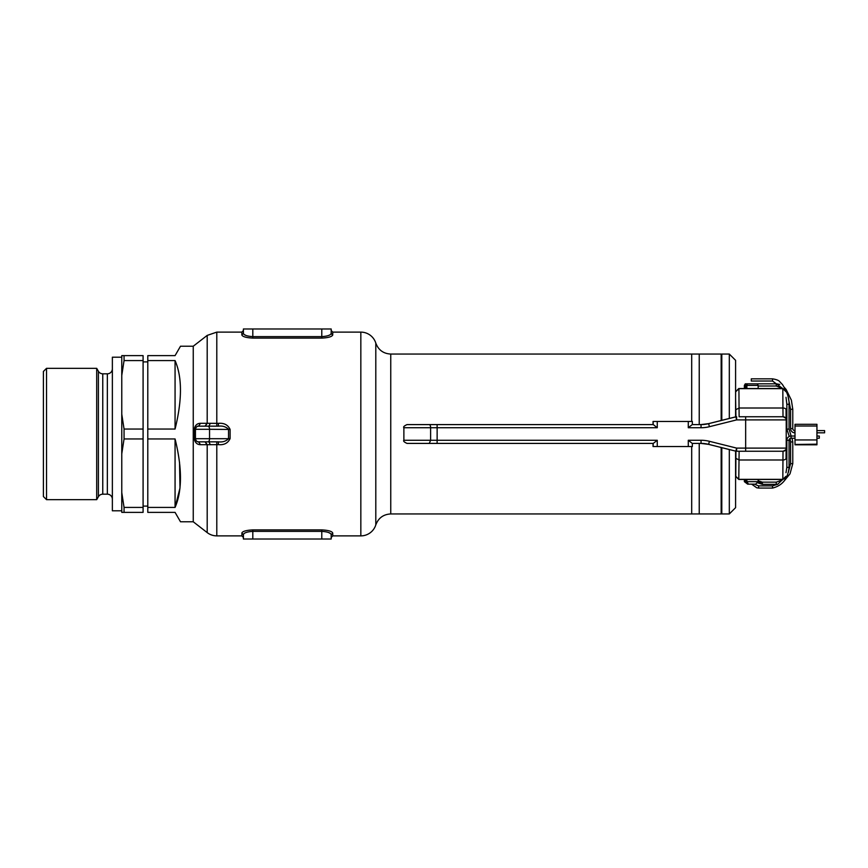 <?xml version="1.0" encoding="UTF-8"?>
<svg xmlns="http://www.w3.org/2000/svg" width="868" height="868" viewBox="0 0 868 868"><rect width="100%" height="100%" fill="white"/><g stroke="black" fill="none" stroke-linecap="round" stroke-linejoin="round"><path stroke-width="1.3" d="M721.167 510.807L721.796 510.807M721.167 357.193L721.796 357.193M735.587 451.11L735.587 507.671L729.315 513.943L729.315 449.537M729.315 418.463L729.315 354.057L721.796 354.057L721.796 420.34M721.796 447.66L721.796 513.943L729.315 513.943M735.587 416.89L735.587 360.329L729.315 354.057M721.167 447.508L721.167 513.943L699.228 513.943L699.228 443.407L699.228 513.943L691.698 513.943L691.698 446.543L691.698 513.943L390.752 513.943C383.385 514.344 378.394 518.001 375.801 524.912A15.678 15.678 0 0 1 360.838 535.881L332.748 535.881L331.185 537.455M721.167 420.492L721.167 354.057L699.228 354.057L699.228 424.593L699.228 354.057L691.698 354.057L691.698 421.457L691.698 354.057L390.752 354.057C383.385 353.656 378.394 349.999 375.801 343.088A15.678 15.678 0 0 0 360.838 332.119L332.748 332.119L332.748 334.896C332.151 336.654 328.495 337.728 321.778 338.108L252.816 338.108C246.111 337.728 242.454 336.654 241.836 334.896L241.836 332.119L216.794 332.119L216.794 423.356L218.378 423.356C224.063 422.825 227.969 424.853 230.107 429.443L209.546 429.302L209.546 438.698L228.544 438.698L228.544 429.302C225.919 426.698 222.533 425.656 218.378 426.166L198.577 426.166L200.497 423.313C197.058 423.345 194.964 425.374 194.226 429.421L195.441 429.302L195.441 438.698L194.226 438.579C194.974 442.626 197.069 444.666 200.497 444.687L198.577 441.834A3.136 3.136 0 0 1 195.441 438.698C196.049 441.009 197.101 442.062 198.577 441.834L207.984 441.834A3.136 1.562 -90 0 0 209.546 438.698L195.441 438.698M735.587 470.456L735.587 470.478A3.136 2.517 179.6 0 0 735.587 470.478L735.825 457.512M783.012 416.759L782.936 408.014L739.048 408.014L738.928 388.538L782.817 388.538L785.952 391.674L782.827 388.647L738.939 388.647L735.793 391.674L738.776 388.538L735.641 391.674L735.587 397.544A3.136 2.517 -179.6 0 1 735.587 397.522L735.825 410.488M147.788 361.902L143.09 361.902M147.788 506.098L143.09 506.098M46.536 499.675L43.4 496.539L43.4 371.461L46.536 368.325L46.536 499.675L96.695 499.675L96.695 368.325L98.409 371.298L98.409 496.702L96.695 499.675M121.77 357.193L112.363 357.193L112.363 510.807L121.77 510.807M112.363 368.791A5.013 5.013 0 0 1 107.35 373.815L107.35 494.185A5.013 5.013 0 0 1 112.363 499.209M107.35 373.815L102.76 373.815L102.76 494.185L107.35 494.185M102.76 373.815A5.013 5.013 0 0 1 98.409 371.298M102.76 494.185A5.013 5.013 0 0 0 98.409 496.702M46.536 368.325L96.695 368.325M200.497 423.313L207.192 423.302L207.192 335.406L193.249 346.224L193.249 521.776L180.501 521.776L175.065 512.37L147.788 512.37L147.788 507.422L175.065 507.422C182.247 490.821 182.247 467.993 175.065 438.948L147.788 438.948L147.788 429.052L175.065 429.052C182.247 400.007 182.247 377.179 175.065 360.578L147.788 360.578L147.788 355.63L175.065 355.63L180.501 346.224L193.249 346.224L193.249 521.776L207.192 532.594L207.192 444.698L200.497 444.687M143.09 512.37L121.77 512.37L121.77 492.579L124.059 507.422L143.09 507.422L143.09 512.37M124.059 507.422L124.059 512.37M121.77 375.421L121.77 355.63L143.09 355.63L143.09 360.578L124.059 360.578L121.77 375.421L121.77 414.199L124.059 429.052L143.09 429.052L143.09 438.948L124.059 438.948L121.77 453.801L121.77 492.579M124.059 429.052L124.059 438.948M124.059 355.63L124.059 360.578M179.524 462.21L180.001 488.011L175.065 507.422L175.065 438.948M143.09 360.578L143.09 429.052M147.788 429.052L147.788 360.578M175.065 360.578L175.065 429.052M143.09 438.948L143.09 507.422M147.788 507.422L147.788 438.948M121.77 414.199L121.77 453.801M744.364 385.414L745.276 383.84L746.382 383.84L745.645 385.414L744.364 385.414L744.364 388.538M744.364 481.653L745.645 481.653L747.684 484.16L744.364 481.653L744.364 479.461M745.645 385.414L745.645 388.538M745.645 479.461L745.645 481.653M758.155 481.653L755.648 484.16L748.466 484.16L746.871 481.653L758.155 481.653L758.155 479.461M747.684 482.933L747.684 484.16L748.466 484.16M746.871 385.414L747.446 383.84L757.254 383.84L758.155 385.414L746.871 385.414L746.871 388.538M746.871 479.461L746.871 481.653M746.382 383.84L747.446 383.84M403.88 440.271L430.615 440.271L430.615 427.729L403.88 427.729L403.88 440.271C403.088 441.031 404.13 442.083 407.016 443.407L438.362 443.407M403.88 427.729C403.088 426.969 404.13 425.917 407.016 424.593L653.279 424.593L657.26 427.729L437.136 427.729L437.114 424.593M438.362 424.593L429.291 424.593A3.136 1.324 -90 0 1 430.615 427.729L437.136 427.729L437.136 440.271L657.26 440.271L657.26 446.543L692.349 446.543L692.349 443.407L700.91 443.407A31.346 31.346 -90 0 1 708.516 444.34L735.739 451.143L708.635 444.34A31.346 31.346 90 0 0 701.029 443.407L692.241 443.407L688.291 440.271L701.051 440.271A34.481 34.481 -90 0 1 709.416 441.302L736.639 448.105L745.655 448.105L745.655 419.895L736.639 419.895L709.416 426.698A34.481 34.481 -90 0 1 701.051 427.729L688.291 427.729L692.241 424.593L701.029 424.593A31.346 31.346 90 0 0 708.635 423.66L735.869 416.857L708.516 423.66A31.346 31.346 -90 0 1 700.91 424.593L692.349 424.593L692.349 421.457L692.349 424.593M653.051 446.543L653.051 443.407L653.051 446.543L657.26 446.543M653.051 421.457L653.051 424.593L653.051 421.457L692.349 421.457M657.26 440.271L653.279 443.407L429.291 443.407L430.615 440.271L437.136 440.271L437.114 443.407M739.21 416.759L783.088 416.759A3.136 3.136 90 0 1 786.224 419.895L786.224 448.105L786.224 419.895L745.655 419.895L745.645 416.759M745.645 451.241L745.655 448.105L786.224 448.105A3.136 3.136 90 0 1 783.088 451.241A3.136 3.136 90 0 0 786.224 448.105C787.016 448.875 785.974 449.917 783.088 451.241L736.498 451.241A3.136 3.136 -90 0 1 735.739 451.143L708.516 444.34L700.91 443.407A31.346 31.346 -90 0 1 708.516 444.34L708.635 444.34A31.346 31.346 90 0 0 701.029 443.407L701.051 440.271M739.124 451.241L738.776 479.461L735.641 476.326L738.939 479.353L782.827 479.353L785.952 476.326L782.817 479.461L738.928 479.461L735.793 476.326L735.934 451.197M786.061 409.663L786.115 419.103M786.115 448.897L786.061 458.337M735.934 416.803L735.587 397.587M735.608 410.488L735.663 408.611A1.562 1.562 90 0 0 735.804 409.273M735.804 458.727A1.562 1.562 90 0 0 735.663 459.389L735.608 457.512M735.663 408.611L735.869 416.824L735.793 408.828M735.782 459.389L735.869 451.176L735.663 459.389M230.107 429.443L230.107 438.557C227.98 443.147 224.074 445.175 218.378 444.644L207.192 444.698L205.282 441.834M207.984 426.166A3.136 1.562 -90 0 1 209.546 429.302L195.441 429.302A3.136 3.136 0 0 1 198.577 426.166L209.546 426.166M241.988 532.681L241.836 535.881L216.794 535.881A15.678 15.678 0 0 1 207.192 532.594M331.185 539.017L331.185 534.634C331.185 538.388 331.185 538.388 331.185 534.634L331.185 539.017L243.409 539.017L243.409 534.634L241.836 533.104C242.432 531.346 246.1 530.272 252.816 529.892L321.778 529.892C328.484 530.272 332.14 531.346 332.748 533.104L332.748 535.881M332.607 335.319L331.185 333.366L331.185 328.983L243.409 328.983L243.409 333.366C243.409 329.612 243.409 329.612 243.409 333.366L243.409 328.983M205.282 426.166L207.192 423.302L216.794 423.356L216.794 426.166M241.836 334.896L243.409 333.366C243.875 335.135 247.011 336.231 252.816 336.632L252.816 328.983M252.816 338.108L252.816 336.632L321.778 336.632C327.594 336.22 330.73 335.135 331.185 333.366C331.185 329.612 331.185 329.612 331.185 333.366L331.185 328.983M246.056 335.504L244.288 334.581M332.748 533.104L331.185 534.634C330.719 532.865 327.583 531.769 321.778 531.368L252.816 531.368C247 531.78 243.865 532.865 243.409 534.634L243.572 534.135M328.527 532.496L330.307 533.419M243.409 539.017L243.409 534.634C243.409 538.388 243.409 538.388 243.409 534.634M204.848 441.834L209.546 441.834M210.262 444.666L208.949 441.834L218.378 441.834L207.984 441.834M208.949 426.166L210.262 423.334M218.378 423.356L218.378 426.166M205.076 426.166L206.996 423.302M195.441 429.302C196.049 426.991 197.09 425.949 198.577 426.166M230.107 438.557L228.544 438.698C225.919 441.302 222.533 442.344 218.378 441.834L218.378 444.644M206.996 444.698L205.076 441.834M816.94 430.604L824.6 430.604L824.6 432.806L816.94 432.806M790.585 428.575L790.585 409.273L792.777 409.273L792.777 428.575L790.585 428.575A4.231 4.231 0 0 0 794.817 432.806L795.001 432.806M792.777 428.575A2.04 2.04 0 0 0 794.817 430.604L795.001 430.604M752.458 383.84L776.263 383.808L776.263 386.01L758.155 386.01M782.719 388.538L772.531 381.03L751.287 381.03L751.287 378.839L772.531 378.839C776.524 379.49 778.965 380.466 779.855 381.79L782.404 384.481C787.092 391.75 789.305 398.358 789.045 404.293L789.045 429.096L791.149 436.04M786.007 397.284L786.853 404.293L786.853 429.096L789.045 429.096M790.021 438.535L790.585 441.942L792.777 441.942L792.05 438.231M792.777 441.942L792.777 463.642L790.585 463.642L788.242 472.669M782.252 480.047L776.263 482.152L762.375 482.152L758.155 480.774M816.94 439.957L816.94 426.004L795.001 426.004L795.001 439.957L816.94 439.957L816.94 444.807L795.001 444.807L816.94 444.459M816.94 444.177L795.001 444.459M795.001 426.004L795.001 424.3L816.94 424.3L816.94 426.004M795.001 444.177L795.001 439.957M795.001 436.04L791.084 436.04A4.231 4.231 0 0 0 786.853 440.271L786.853 467.364L789.045 467.364C787.949 478.68 782.448 485.581 772.531 488.076L772.531 485.885L758.61 485.885L754.4 484.16L758.61 485.885L758.61 488.076L756.69 487.762L751.688 484.16M772.531 488.076L758.61 488.076M791.084 436.04L791.084 438.231A2.04 2.04 0 0 0 789.045 440.271L789.045 467.364M816.94 436.04L819.294 436.04L819.294 438.231L816.94 438.231M791.084 438.231L795.001 438.231M701.051 427.729L701.029 424.593A31.346 31.346 90 0 0 708.635 423.66L708.516 423.66A31.346 31.346 -90 0 1 700.91 424.593L708.516 423.66L735.728 416.857A3.136 3.136 -90 0 1 736.498 416.759A3.136 3.136 0 0 0 735.728 416.857M786.137 419.635L786.061 409.674A3.136 1.682 179.8 0 0 786.061 409.674A3.136 1.682 179.8 0 0 782.936 408.014L782.817 388.538C785.453 389.927 786.495 390.958 785.952 391.642M735.901 409.685L739.048 408.014L739.124 416.759M688.291 440.271L688.291 446.543M688.291 421.457L688.291 427.729M657.26 421.457L657.26 427.729M785.952 476.358C786.495 477.042 785.453 478.073 782.817 479.461L783.012 451.241M786.137 448.365L786.061 458.326A3.136 1.682 0.2 0 0 786.061 458.315A3.136 1.682 0.2 0 1 782.936 459.986L739.048 459.986L735.901 458.315M786.224 419.895A3.136 3.136 90 0 0 783.088 416.759C785.974 418.083 787.016 419.125 786.224 419.895M736.628 416.759L736.639 419.895L735.869 416.857A3.136 3.136 -90 0 1 736.628 416.759M709.416 426.698L708.635 423.66M736.639 448.105L736.628 451.241A3.136 3.136 -90 0 1 735.869 451.143L736.639 448.105M708.635 444.34L709.416 441.302M653.159 443.407L653.159 446.543M653.159 421.457L653.159 424.593M375.801 343.088L375.801 524.912M360.838 535.881L360.838 332.119M390.752 354.057L390.752 513.943M194.226 438.579L194.226 429.421M216.794 441.834L216.794 535.881M321.778 338.108L321.778 328.983M321.778 539.017L321.778 529.892M252.816 539.017L252.816 529.892M794.817 430.604L794.817 432.806M757.927 481.881L762.375 483.259L762.375 482.152M776.263 482.152L776.263 484.355L762.375 484.355L762.375 483.259M772.531 381.03L772.531 378.839M786.853 404.293L789.045 404.293M786.853 440.271L789.045 440.271M758.155 385.414L758.155 388.538M735.728 451.143A3.136 3.136 0 0 0 736.498 451.241M692.349 443.407L692.349 446.543M207.192 335.406L216.794 332.119M241.836 332.119L243.409 330.545M332.748 332.119L331.185 330.545M241.836 535.881L243.409 537.455M792.777 409.273L791.388 400.17L786.148 389.461L784.466 387.562M779.735 384.437L776.263 383.808M790.585 409.273L788.155 397.099M782.556 388.538L776.263 386.01M762.375 484.355L757.167 482.641M786.853 429.096L789.262 436.452M790.585 441.942L790.585 463.642M776.263 484.355L777.837 484.225M783.674 481.588L790.021 473.809L792.777 463.642M772.531 485.885L777.641 484.344L782.676 479.461M785.985 472.691L786.853 467.364"/></g></svg>
